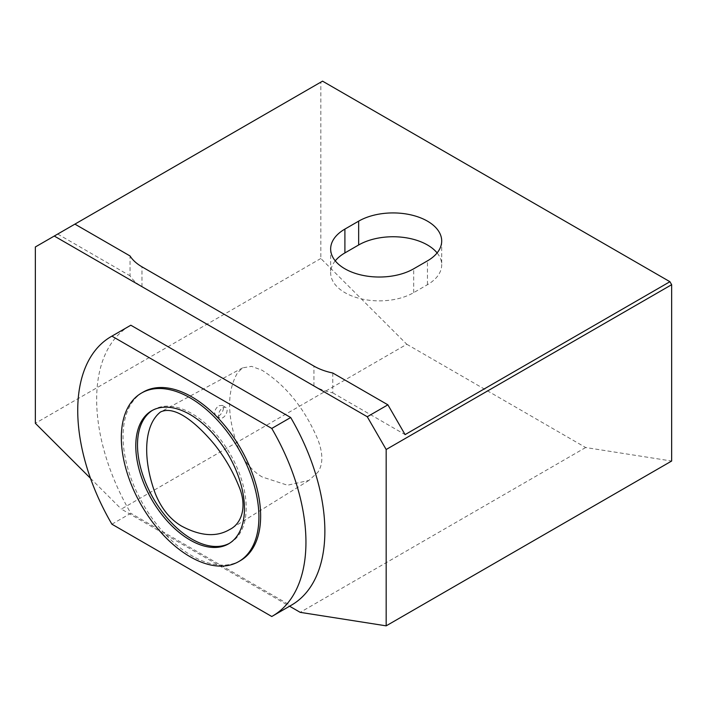 <?xml version="1.0" encoding="UTF-8"?>
<svg xmlns="http://www.w3.org/2000/svg" width="707" height="707" viewBox="0 0 707 707"><rect width="100%" height="100%" fill="white"/><g stroke="black" fill="none" stroke-linecap="round" stroke-linejoin="round"><path stroke-width="0.53" stroke-dasharray="3.54 2.65" d="M219.126 405.694L222.166 405.394C226.152 407.259 220.01 418.624 215.944 415.84L214.583 412.994C214.884 409.857 216.404 407.426 219.126 405.694M222.793 407.815A6.08 3.508 -60 0 1 225.833 407.506A6.08 3.508 -60 0 1 225.833 414.532A6.08 3.508 -60 0 1 219.753 418.04A6.08 3.508 -60 0 1 218.825 413.171A6.08 3.508 -60 0 1 222.793 407.815M262.164 476.96C251.489 470.579 243.394 460.513 237.897 446.762C226.92 415.76 226.85 391.015 237.693 372.527L242.687 367.843L251.577 366.367L262.05 370.238C286.202 385.562 304.832 408.743 317.947 439.763C323.161 453.638 323.126 464.472 317.858 472.258L308.95 480.398L287.528 485.223L262.164 476.96M240.486 560.571A97.283 56.162 60 0 1 165.518 534.51A97.283 56.162 60 0 1 123.053 436.608A97.283 56.162 60 0 1 143.203 392.067M111.909 524.196L130.83 513.273A161.364 93.165 60 0 1 130.079 325.644M271.771 616.495L290.692 605.572L130.83 513.273M291.443 605.148A161.364 93.165 60 0 1 290.692 605.572M335.251 260.865A48.642 28.086 0 0 0 330.655 272.778A48.642 28.086 0 0 0 360.685 298.725A48.642 28.086 0 0 0 413.692 292.636L427.452 284.691A48.642 28.086 0 0 0 441.698 264.833A48.642 28.086 0 0 0 437.103 252.92M332.767 373.004L332.767 392.862A51.072 29.491 180 0 1 313.943 385.96L141.974 286.68A51.072 29.491 180 0 1 130.035 275.81L130.035 255.952M74.907 224.128L57.709 234.052L74.907 224.128M322.542 81.155L320.828 82.145L320.828 258.488L406.808 344.265L121.339 509.084L289.587 606.217M35.35 246.964L320.828 82.145M90.478 478.303L121.339 509.084M320.828 258.488L35.35 423.299M406.808 344.265L585.661 447.522L671.65 461.035M585.661 447.522L300.192 612.342M57.709 234.052L130.035 275.81M332.767 392.862L405.093 434.619M152.562 410.272A76.851 44.373 60 0 1 153.419 409.76A76.851 44.373 60 0 1 191.844 413.568A76.851 44.373 60 0 1 242.05 481.29A76.851 44.373 60 0 1 230.27 542.879A76.851 44.373 60 0 1 229.395 543.356M427.452 284.691L427.452 260.865M413.692 292.636L413.692 268.801M313.943 385.96L313.943 366.102M141.974 286.68L141.974 266.822M215.944 415.84L219.753 418.04M222.175 405.394L225.833 407.506M308.95 480.398L229.581 529.561M242.687 367.843L160.462 412.013M330.655 248.944L330.655 272.778M441.698 241.007L441.698 264.833M153.419 409.76L151.696 410.758M230.27 542.879L228.547 543.869"/><path stroke-width="1.06" d="M155.293 493.539C142.849 460.213 143.318 425.623 160.462 412.013C175.778 404.484 198.694 425.526 214.354 444.296C224.49 456.952 232.656 470.924 238.86 486.222C248.042 507.794 240.725 524.347 229.581 529.561C216.377 537.347 200.311 536.162 181.381 525.99C169.91 519.124 161.214 508.298 155.293 493.539M141.48 393.065L143.203 392.067A97.283 56.162 60 0 1 240.486 448.238A97.283 56.162 60 0 1 240.486 560.571L238.763 561.561A97.283 56.162 60 0 1 163.794 535.499A97.283 56.162 60 0 1 121.33 437.598A97.283 56.162 60 0 1 141.48 393.065A97.283 56.162 60 0 1 238.763 449.228A97.283 56.162 60 0 1 238.763 561.561M111.909 336.143L271.771 428.442A161.364 93.165 60 0 1 272.522 616.071A161.364 93.165 60 0 1 271.771 616.495L111.909 524.196A161.364 93.165 60 0 1 111.158 336.567A161.364 93.165 60 0 1 111.909 336.143L130.83 325.22L290.692 417.519A161.364 93.165 60 0 1 291.443 605.148L272.522 616.071M111.158 336.567L130.079 325.644A161.364 93.165 60 0 1 130.83 325.22M271.771 428.442L290.692 417.519M437.103 252.92A48.642 28.086 0 0 0 358.661 244.976L344.901 252.92A48.642 28.086 0 0 0 335.251 260.865M413.692 268.801L427.452 260.865A48.642 28.086 0 0 0 441.698 241.007A48.642 28.086 0 0 0 411.668 215.061A48.642 28.086 0 0 0 358.661 221.15L344.901 229.086A48.642 28.086 0 0 0 330.655 248.944A48.642 28.086 0 0 0 360.685 274.89A48.642 28.086 0 0 0 413.692 268.801M387.896 404.828L332.767 373.004A51.072 29.491 180 0 1 313.943 366.102L141.974 266.822A51.072 29.491 180 0 1 130.035 255.952L74.907 224.128L322.542 81.155L669.927 281.713L405.093 434.619L387.896 404.828L367.26 416.741L386.172 449.511L671.65 284.691L669.927 281.713M74.907 224.128L35.35 246.964L35.35 423.299L90.478 478.303M671.65 284.691L671.65 461.035L386.172 625.845L386.172 449.511M289.587 606.217L300.192 612.342L386.172 625.845M54.271 236.041L367.26 416.741M135.779 445.94A76.851 44.373 60 0 1 151.696 410.758A76.851 44.373 60 0 1 228.547 455.131A76.851 44.373 60 0 1 228.547 543.869A76.851 44.373 60 0 1 169.327 523.277A76.851 44.373 60 0 1 135.779 445.94M229.395 543.356A76.851 44.373 60 0 1 170.484 521.695A76.851 44.373 60 0 1 137.503 444.942A76.851 44.373 60 0 1 152.562 410.272M344.901 252.92L344.901 229.086M358.661 244.976L358.661 221.15"/></g></svg>

